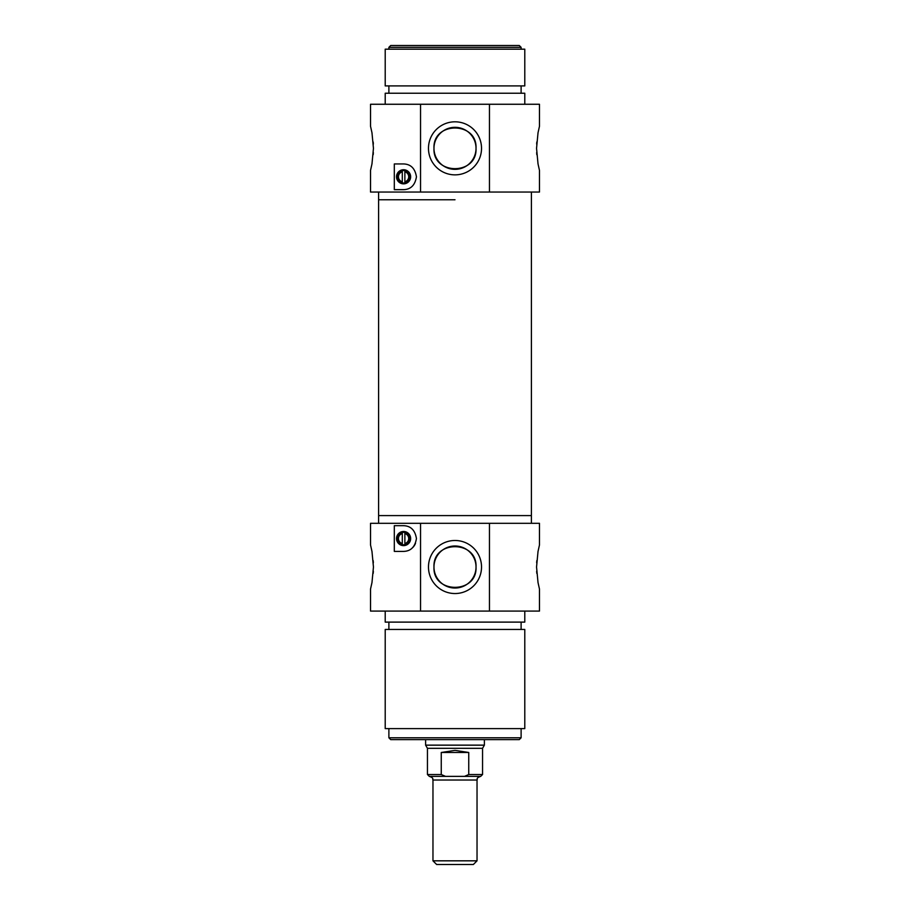 <?xml version="1.0" encoding="UTF-8"?>
<svg xmlns="http://www.w3.org/2000/svg" width="910" height="910" viewBox="0 0 910 910"><rect width="100%" height="100%" fill="white"/><g stroke="black" fill="none" stroke-linecap="round" stroke-linejoin="round"><path stroke-width="1.36" d="M476.021 148.33C477.409 121.246 432.591 121.246 433.979 148.33C432.591 175.425 477.409 175.425 476.021 148.33M433.979 148.33A21.021 21.021 0 0 1 465.51 130.13A21.021 21.021 0 0 1 465.51 166.53A21.021 21.021 0 0 1 433.979 148.33M428.474 148.33A26.526 26.526 0 0 0 468.263 171.307A26.526 26.526 0 0 0 468.263 125.364A26.526 26.526 0 0 0 428.474 148.33M420.545 192.044L539.471 192.044L539.471 170.375L538.026 163.914L536.547 148.33L538.026 132.758L539.471 126.297L539.471 104.263L370.529 104.263L370.529 126.297L371.974 132.758L373.453 148.33L371.974 163.914L370.529 170.375L370.529 192.044L420.545 192.044L420.545 104.263M489.455 104.263L489.455 192.044M403.585 189.655L394.314 189.655L394.314 163.948L403.585 163.948C410.797 164.164 415.085 168.441 416.439 176.802C415.085 185.151 410.797 189.439 403.585 189.655M536.798 141.994L536.661 144.11M536.661 152.561L536.798 154.677M373.202 154.677L373.339 152.561M373.339 144.11L373.202 141.994M396.521 176.802A7.064 7.064 0 0 0 407.111 182.91A7.064 7.064 0 0 0 407.111 170.682A7.064 7.064 0 0 0 396.521 176.802M397.158 176.802A6.427 6.427 0 0 1 406.793 171.228A6.427 6.427 0 0 1 406.793 182.364A6.427 6.427 0 0 1 397.158 176.802M404.87 182.91A6.245 6.245 0 0 1 402.3 182.91L402.3 170.682A6.245 6.245 0 0 1 404.87 170.682L404.87 182.91A6.245 6.245 0 0 0 404.87 170.682M402.3 170.682A6.245 6.245 0 0 0 402.3 182.91M404.87 171.819A5.141 5.141 0 0 1 404.87 181.773M402.3 181.773A5.141 5.141 0 0 1 402.3 171.819M455 199.756L378.605 199.756L455 199.756M524.786 104.263L524.786 93.241L385.214 93.241L385.214 104.263M455 85.904L385.214 85.904L385.214 49.174L524.786 49.174L524.786 85.904L455 85.904M521.111 47.331L519.269 45.5L390.731 45.5L388.888 47.331L521.111 47.331L521.111 49.174M455 860.826L432.967 860.826L436.641 864.5L473.359 864.5L477.033 860.826L455 860.826M477.033 860.826L477.033 780.029L432.967 780.029C432.182 778.914 434.468 778.243 429.292 776.355L445.456 776.355L441.259 774.524L441.259 752.479L468.741 752.479L468.741 774.524L464.544 776.355L445.456 776.355M464.544 776.355L480.707 776.355C475.532 778.243 477.818 778.914 477.033 780.029M441.259 752.479L455 750.363L468.741 752.479M468.741 774.524L482.55 774.524L482.55 748.316L427.45 748.316L427.45 774.524L429.292 776.355M484.382 739.625L484.382 745.142L425.618 745.142L425.618 739.625M378.605 523.307L378.605 515.595L531.394 515.595L531.394 192.044M433.979 567.021C432.591 594.105 477.409 594.105 476.021 567.021C477.409 539.926 432.591 539.926 433.979 567.021M476.021 567.021A21.021 21.021 0 0 1 444.489 585.221A21.021 21.021 0 0 1 444.489 548.81A21.021 21.021 0 0 1 476.021 567.021M481.526 567.021A26.526 26.526 0 0 0 441.737 544.043A26.526 26.526 0 0 0 441.737 589.987A26.526 26.526 0 0 0 481.526 567.021M489.455 523.307L370.529 523.307L370.529 544.976L371.974 551.437L373.453 567.021L371.974 582.593L370.529 589.054L370.529 611.088L539.471 611.088L539.471 589.054L538.026 582.593L536.547 567.021L538.026 551.437L539.471 544.976L539.471 523.307L489.455 523.307L489.455 611.088M420.545 611.088L420.545 523.307M403.585 551.403L394.314 551.403L394.314 525.696L403.585 525.696C410.797 525.912 415.085 530.2 416.439 538.549C415.085 546.91 410.797 551.187 403.585 551.403M373.202 573.357L373.339 571.241M373.339 562.789L373.202 560.674M536.798 560.674L536.661 562.789M536.661 571.241L536.798 573.357M415.506 543.361A12.854 12.854 0 0 1 412.958 547.342M410.649 538.549A7.064 7.064 0 0 0 400.047 532.441A7.064 7.064 0 0 0 400.047 544.669A7.064 7.064 0 0 0 410.649 538.549M410.012 538.549A6.427 6.427 0 0 1 400.366 544.123A6.427 6.427 0 0 1 400.366 532.987A6.427 6.427 0 0 1 410.012 538.549M404.87 544.658A6.245 6.245 0 0 1 402.3 544.658L402.3 532.441A6.245 6.245 0 0 1 404.87 532.441L404.87 544.658A6.245 6.245 0 0 0 404.87 532.441M402.3 532.441A6.245 6.245 0 0 0 402.3 544.658M404.87 533.578A5.141 5.141 0 0 1 404.87 543.532M402.3 543.532A5.141 5.141 0 0 1 402.3 533.578M378.605 192.044L378.605 515.595L531.394 515.595L531.394 523.307M385.214 611.088L385.214 622.11L524.786 622.11L524.786 611.088M455 629.447L524.786 629.447L524.786 728.614L385.214 728.614L385.214 629.447L455 629.447M388.888 737.794L390.731 739.625L519.269 739.625L521.111 737.794L388.888 737.794L388.888 728.614M441.259 774.524L427.45 774.524M388.888 85.904L388.888 93.241M521.111 85.904L521.111 93.241M388.888 47.331L388.888 49.174M432.967 780.029L432.967 860.826M482.55 774.524L480.707 776.355M482.55 748.316L484.382 745.142M427.45 748.316L425.618 745.142M521.111 629.447L521.111 622.11M388.888 629.447L388.888 622.11M521.111 737.794L521.111 728.614"/></g></svg>
